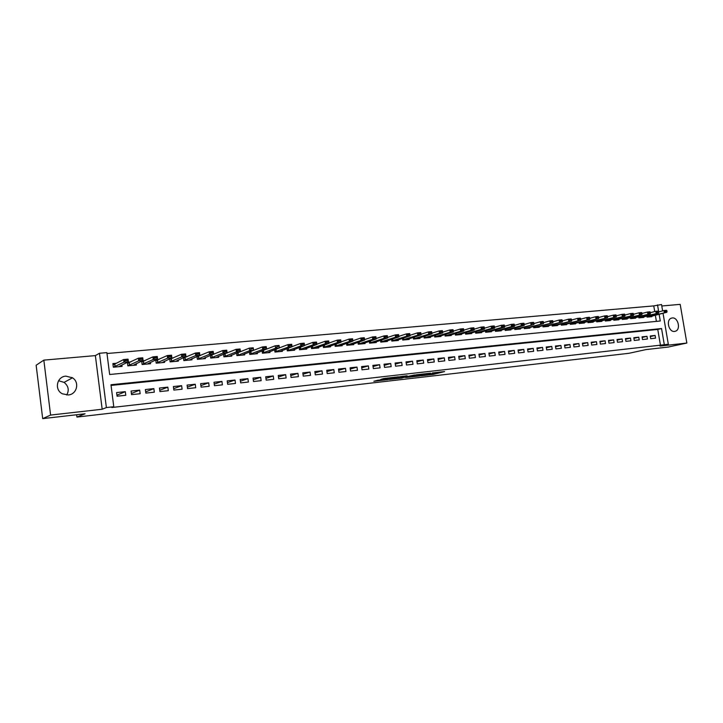<?xml version="1.0" encoding="UTF-8"?>
<svg xmlns="http://www.w3.org/2000/svg" width="723" height="723" viewBox="0 0 723 723"><rect width="100%" height="100%" fill="white"/><g stroke="black" fill="none" stroke-linecap="round" stroke-linejoin="round"><path stroke-width="1.08" d="M420.985 375.815L433.411 374.369L444.582 371.568L432.264 372.969L435.174 372.969L420.985 375.815M58.563 380.714L64.085 382.377C68.468 385.946 69.354 390.158 66.733 395.02M68.242 394.975C76.9 394.442 79.873 382.304 72.499 377.813L65.901 376.141C56.801 376.566 54.098 389.742 62.332 393.782L68.242 394.975M674.577 331.423L675.499 331.206C681.066 329.471 678.038 317.054 672.273 317.957L671.215 318.219C665.738 320.09 668.865 332.39 674.577 331.423M377.867 380.226L373.845 381.283L387.799 379.602L398.445 376.828L383.741 378.518L380.66 379.485L395.3 377.424L388.115 379.304L377.867 380.226M42.684 418.635L36.15 365.232L43.832 360.126L50.592 415.074L42.684 418.635L85.079 413.782L76.927 417.072L628.965 353.294L645.946 349.598L668.233 347.049L686.85 343.045L659.991 346.082L668.323 344.265L111.821 407.501L113.782 406.733L106.38 407.564L99.467 353.267L106.868 352.625L109.661 374.505L660.271 321.003L659.114 314.234M50.592 415.074L102.178 409.236L106.38 407.564M405.585 377.56L419.53 375.96L430.546 373.167L416.34 374.803L405.585 377.56M402.196 378.03L389.525 379.412L400.19 376.638L407.103 375.77L403.082 376.963L407.076 376.575L414.785 374.939L402.169 377.858M686.85 343.045L680.189 304.365L661.789 305.983M116.34 363.28L112.878 363.597L113.339 367.212L122.06 366.398L121.889 365.061M130.836 361.943L127.483 362.25M145.133 360.623L142.142 360.904M159.241 359.322L156.602 359.566M173.149 358.048L170.854 358.256M186.877 356.782L184.916 356.963M200.425 355.535L198.78 355.68M213.791 354.297L212.463 354.424M226.977 353.086L225.956 353.176M240 351.884L239.277 351.947M650.691 338.671L655.553 338.147L655.101 335.454L650.239 335.978L650.691 338.671M642.521 339.557L647.437 339.024L646.977 336.322L642.069 336.837L642.521 339.557M634.27 340.443L639.231 339.909L638.77 337.189L633.809 337.713L634.27 340.443M625.928 341.346L630.944 340.804L630.483 338.066L625.467 338.599L625.928 341.346M617.496 342.25L622.566 341.708L622.105 338.96L617.035 339.494L617.496 342.25M608.974 343.172L614.098 342.621L613.637 339.855L608.513 340.397L608.974 343.172M600.361 344.103L605.54 343.542L605.079 340.768L599.9 341.31L600.361 344.103M591.658 345.043L596.891 344.473L596.43 341.681L591.197 342.241L591.658 345.043M582.865 345.983L588.151 345.413L587.691 342.612L582.395 343.172L582.865 345.983M573.972 346.95L579.313 346.371L578.852 343.542L573.502 344.112L573.972 346.95M564.979 347.917L570.384 347.329L569.923 344.491L564.509 345.07L564.979 347.917M555.888 348.893L561.355 348.305L560.885 345.449L555.427 346.028L555.888 348.893M546.696 349.887L552.227 349.29L551.757 346.416L546.236 347.004L546.696 349.887M537.406 350.89L542.991 350.284L542.53 347.401L536.936 347.989L537.406 350.89M528.007 351.902L533.664 351.288L533.194 348.387L527.546 348.992L528.007 351.902M518.508 352.923L524.22 352.309L523.759 349.39L518.039 349.995L518.508 352.923M508.902 353.963L514.677 353.339L514.216 350.402L508.432 351.017L508.902 353.963M499.186 355.011L505.025 354.378L504.564 351.423L498.716 352.047L499.186 355.011M489.354 356.068L495.264 355.436L494.794 352.463L488.884 353.086L489.354 356.068M479.412 357.144L485.395 356.493L484.925 353.511L478.942 354.143L479.412 357.144M469.363 358.228L475.409 357.569L474.939 354.568L468.893 355.21L469.363 358.228M459.186 359.322L465.305 358.662L464.835 355.644L458.716 356.285L459.186 359.322M448.893 360.434L455.083 359.765L454.613 356.728L448.423 357.379L448.893 360.434M438.481 361.554L444.744 360.876L444.274 357.822L438.011 358.481L438.481 361.554M427.944 362.693L434.279 362.006L433.809 358.933L427.474 359.602L427.944 362.693M417.288 363.841L423.696 363.145L423.226 360.054L416.819 360.732L417.288 363.841M406.498 365.007L412.987 364.302L412.517 361.193L406.028 361.88L406.498 365.007M395.58 366.181L402.142 365.476L401.672 362.34L395.11 363.036L395.58 366.181M384.528 367.374L391.179 366.651L390.7 363.506L384.058 364.211L384.528 367.374M373.339 368.576L380.072 367.853L379.602 364.681L372.869 365.395L373.339 368.576M362.024 369.796L368.829 369.064L368.359 365.874L361.554 366.597L362.024 369.796M350.556 371.035L357.451 370.293L356.981 367.085L350.086 367.808L350.556 371.035M338.951 372.282L345.937 371.532L345.467 368.305L338.481 369.046L338.951 372.282M327.203 373.556L334.27 372.788L333.8 369.543L326.733 370.293L327.203 373.556M315.309 374.839L322.467 374.062L321.997 370.791L314.839 371.55L315.309 374.839M303.262 376.132L310.51 375.354L310.04 372.065L302.792 372.833L303.262 376.132M291.062 377.451L298.4 376.656L297.93 373.348L290.592 374.125L291.062 377.451M278.707 378.78L286.136 377.984L285.666 374.65L278.238 375.436L278.707 378.78M266.191 380.135L273.719 379.322L273.249 375.96L265.721 376.764L266.191 380.135M253.511 381.5L261.139 380.678L260.669 377.298L253.041 378.102L253.511 381.5M240.669 382.883L248.396 382.051L247.926 378.653L240.199 379.467L240.669 382.883M227.655 384.284L235.481 383.443L235.011 380.018L227.185 380.849L227.655 384.284M214.469 385.711L222.404 384.853L221.934 381.41L213.999 382.25L214.469 385.711M201.111 387.148L209.146 386.281L208.676 382.81L200.642 383.66L201.111 387.148M187.573 388.613L195.716 387.727L195.246 384.238L187.103 385.097L187.573 388.613M173.854 390.086L182.106 389.2L181.636 385.684L173.384 386.552L173.854 390.086M159.946 391.586L168.314 390.682L167.844 387.139L159.476 388.034L159.946 391.586M145.847 393.104L154.324 392.191L153.854 388.631L145.377 389.525L145.847 393.104M131.55 394.65L140.154 393.719L139.684 390.131L131.089 391.044L131.55 394.65M660.506 345.549L657.767 329.444L111.062 385.422M125.314 391.658L116.593 392.58L117.063 396.213L125.775 395.273L125.314 391.658L116.927 395.183M654.722 311.559L653.764 305.892L106.977 353.52M656.394 321.383L655.345 315.192M651.812 316.096L651.902 316.656L647.04 317.117L646.859 316.041M643.687 316.855L643.777 317.415L638.861 317.876L638.68 316.791M635.472 317.614L635.571 318.192L630.601 318.653L630.42 317.551M627.175 318.391L627.275 318.97L622.259 319.439L622.069 318.319M618.798 319.168L618.888 319.756L613.818 320.235L613.628 319.087M610.32 319.955L610.42 320.551L605.296 321.03L605.097 319.873M601.762 320.759L601.861 321.355L596.674 321.843L596.484 320.66M593.104 321.563L593.203 322.169L587.971 322.657L587.772 321.464M584.356 322.377L584.455 322.991L579.168 323.488L578.969 322.268M575.517 323.199L575.616 323.814L570.266 324.32L570.067 323.082M566.579 324.031L566.678 324.654L561.274 325.16L561.066 323.904M557.541 324.871L557.65 325.504L552.182 326.019L551.974 324.735M548.405 325.721L548.513 326.362L542.982 326.877L542.774 325.576M539.177 326.579L539.277 327.23L533.691 327.754L533.475 326.425M529.832 327.447L529.941 328.106L524.292 328.64L524.076 327.284M520.397 328.323L520.497 328.992L514.785 329.525L514.568 328.152M510.845 329.218L510.953 329.887L505.169 330.429L504.952 329.028M501.193 330.113L501.301 330.791L495.454 331.342L495.228 329.914M491.423 331.017L491.532 331.712L485.621 332.264L485.386 330.809M481.545 331.938L481.654 332.634L475.671 333.204L475.445 331.712M471.559 332.869L471.667 333.574L465.612 334.143L465.377 332.625M461.446 333.8L461.563 334.523L455.445 335.101L455.201 333.547M451.224 334.749L451.333 335.481L445.142 336.068L444.907 334.487M440.876 335.716L440.994 336.457L434.731 337.045L434.487 335.427M430.42 336.683L430.528 337.433L424.193 338.03L423.94 336.376M419.828 337.668L419.946 338.427L413.529 339.033L413.276 337.343M409.11 338.662L409.227 339.439L402.738 340.045L402.476 338.319M398.265 339.665L398.391 340.452L391.821 341.075L391.559 339.304M387.293 340.678L387.42 341.482L380.768 342.106L380.497 340.298M376.186 341.708L376.312 342.53L369.58 343.163L369.308 341.301M364.943 342.747L365.07 343.579L358.256 344.22L357.975 342.313M353.565 343.805L353.692 344.654L346.796 345.296L346.507 343.344M342.042 344.871L342.169 345.73L335.192 346.389L334.903 344.374M330.384 345.946L330.51 346.823L323.443 347.492L323.145 345.422M318.572 347.04L318.698 347.935L311.55 348.603L311.242 346.48M306.615 348.143L306.742 349.055L299.503 349.742L299.186 347.546M294.505 349.263L294.641 350.194L287.302 350.881L286.977 348.631M282.241 350.393L282.377 351.342L274.948 352.047L274.613 349.715M269.824 351.532L269.959 352.508L262.431 353.222L262.097 350.818M257.243 352.688L257.379 353.692L249.751 354.406L249.408 351.929M244.501 353.863L244.636 354.885L236.909 355.617L236.557 353.05L237.831 352.734L238.174 355.183L236.9 355.508M231.586 355.047L231.731 356.096L223.904 356.837L223.543 354.18M218.509 356.249L218.653 357.325L210.718 358.075L210.348 355.318M205.251 357.469L205.404 358.572L197.361 359.322L196.981 356.466L198.608 356.349M191.821 358.698L191.975 359.828L183.832 360.596L183.434 357.623M178.21 359.937L178.364 361.111L170.113 361.889L169.697 358.78M164.41 361.193L164.573 362.404L156.204 363.19L155.779 359.955M150.429 362.467L150.592 363.714L142.115 364.509L141.672 361.129M136.258 363.759L136.421 365.043L127.826 365.856L127.365 362.313M71.975 377.487L72.047 378.057M76.638 414.749L76.927 417.072M102.178 409.236L95.364 355.608L43.832 360.126M95.364 355.608L99.467 353.267M653.764 305.892L661.545 304.537L662.63 310.89M664.31 344.717L661.554 328.54L110.971 384.744L113.782 406.733M663.027 313.24L668.323 344.265M658.653 311.514L657.523 304.889M657.767 329.444L661.554 328.54M655.101 335.454L650.339 336.556M646.977 336.322L642.169 337.442M638.77 337.189L633.908 338.328M630.483 338.066L625.567 339.223M622.105 338.96L617.144 340.135M613.637 339.855L608.621 341.048M605.079 340.768L600.009 341.979M596.43 341.681L591.306 342.91M587.691 342.612L582.512 343.859M578.852 343.542L573.619 344.817M569.923 344.491L564.627 345.793M560.885 345.449L555.544 346.769M551.757 346.416L546.353 347.763M542.53 347.401L537.062 348.766M533.194 348.387L527.673 349.778M523.759 349.39L518.174 350.809M514.216 350.402L508.567 351.848M504.564 351.423L498.852 352.896M494.794 352.463L489.028 353.963M484.925 353.511L479.087 355.038M474.939 354.568L469.028 356.123M464.835 355.644L458.861 357.225M454.613 356.728L448.576 358.346M444.274 357.822L438.165 359.476M433.809 358.933L427.627 360.623M423.226 360.054L416.972 361.78M412.517 361.193L406.19 362.955M401.672 362.34L395.273 364.148M390.7 363.506L384.229 365.35M379.602 364.681L373.05 366.57M368.359 365.874L361.726 367.808M356.981 367.085L350.275 369.064M345.467 368.305L338.671 370.339M333.8 369.543L326.932 371.622M321.997 370.791L315.038 372.932M310.04 372.065L303 374.261M297.93 373.348L290.8 375.608M285.666 374.65L278.454 376.972M273.249 375.96L265.947 378.355M260.669 377.298L253.276 379.765M247.926 378.653L240.434 381.193M235.011 380.018L227.429 382.639M221.934 381.41L214.252 384.112M208.676 382.81L200.904 385.612M195.246 384.238L187.374 387.139M181.636 385.684L173.665 388.685M167.844 387.139L159.765 390.266M153.854 388.631L145.684 391.875M139.684 390.131L131.405 393.511M435.508 372.616L436.096 372.472M413.547 375.517L414.415 375.418M417.659 376.141L428.414 373.511L421.373 374.541L414.55 376.285L417.659 376.141M398.328 377.252L397.433 377.361M398.716 378.084L406.778 376.791L398.716 378.084L398.563 377.063M648.82 316.945L666.805 312.282L647.004 316.909M665.838 311.369L667.058 311.261L665.775 311.044L664.356 312.508L664.012 310.538L658.825 311.866M665.775 311.044L664.012 310.538L666.47 310.312L667.004 310.926M666.805 312.282L667.058 311.261M640.705 317.704L658.599 313.032L638.834 317.677M657.605 312.119L658.852 312.011L657.55 311.794L656.123 313.258L655.788 311.279L650.528 312.643M657.55 311.794L655.788 311.279L658.264 311.053L658.789 311.676M658.599 313.032L658.852 312.011M632.498 318.481L650.311 313.8L630.564 318.454M649.29 312.878L650.546 312.761L649.236 312.544L647.808 314.026L647.465 312.038L642.141 313.421M649.236 312.544L647.465 312.038L649.968 311.803L650.492 312.435M650.311 313.8L650.546 312.761M624.202 319.259L641.934 314.568L622.223 319.232M640.885 313.646L642.16 313.529L640.831 313.312L639.403 314.803L639.06 312.797L633.655 314.216M640.831 313.312L639.06 312.797L641.59 312.571L642.096 313.195M641.934 314.568L642.16 313.529M615.824 320.045L633.465 315.345L613.782 320.027M632.399 314.424L633.673 314.306L632.336 314.089L630.899 315.58L630.564 313.565L625.088 315.011M632.336 314.089L630.564 313.565L633.122 313.339L633.619 313.972M633.465 315.345L633.673 314.306M607.356 320.84L624.898 316.132L605.259 320.831M623.813 315.21L625.106 315.092L623.75 314.866L622.313 316.367L621.979 314.342L616.43 315.815M623.75 314.866L621.979 314.342L624.564 314.107L625.043 314.749M624.898 316.132L625.106 315.092M598.798 321.645L616.249 316.927L596.647 321.636M615.128 315.996L616.439 315.879L615.074 315.662L613.637 317.171L613.294 315.129L607.672 316.638M615.074 315.662L613.294 315.129L615.906 314.894L616.385 315.544M616.249 316.927L616.439 315.879M590.149 322.458L607.501 317.731L587.935 322.458M606.353 316.801L607.682 316.683L606.299 316.457L604.862 317.975L604.518 315.933L598.816 317.46M606.299 316.457L604.518 315.933L607.157 315.689L607.618 316.34M607.501 317.731L607.682 316.683M581.409 323.271L598.653 318.545L579.132 323.289M597.487 317.614L598.825 317.487L597.433 317.27L595.987 318.789L595.644 316.737L589.869 318.301L588.459 318.084L589.869 318.31L589.715 319.367L570.239 324.121M597.433 317.27L595.644 316.737L598.319 316.493L598.761 317.144M598.653 318.545L598.825 317.487M588.513 318.427L587.013 319.62L586.669 317.551L580.813 319.15M572.571 324.103L589.715 319.367M588.459 318.084L586.669 317.551L589.372 317.298L589.814 317.957M563.642 324.943L580.677 320.199L561.238 324.97M579.448 319.259L580.813 319.132L579.394 318.906L577.948 320.452L577.605 318.373L571.658 320.009M579.394 318.906L577.605 318.373L580.334 318.12L580.759 318.789M580.677 320.199L580.813 319.132M554.613 325.793L571.532 321.039L552.146 325.82M570.275 320.09L571.658 319.973L570.221 319.747L568.775 321.292L568.432 319.204L562.395 320.876M570.221 319.747L568.432 319.204L571.197 318.951L571.604 319.62M571.532 321.039L571.658 319.973M545.485 326.642L562.295 321.889L542.955 326.688M561.003 320.94L562.404 320.813L560.949 320.587L559.503 322.151L559.159 320.045L553.032 321.753M560.949 320.587L559.159 320.045L561.952 319.792L562.349 320.461M562.295 321.889L562.404 320.813M536.258 327.51L552.941 322.747L533.655 327.564M551.631 321.798L553.041 321.672L551.577 321.446L550.122 323.009L549.778 320.895L543.569 322.639M551.577 321.446L549.778 320.895L552.598 320.632L552.987 321.319M552.941 322.747L553.041 321.672M526.922 328.387L543.488 323.615L524.256 328.441M542.142 322.666L543.579 322.53L542.087 322.304L540.632 323.877L540.289 321.753L533.99 323.543M542.087 322.304L540.289 321.753L543.145 321.491L543.515 322.178M543.488 323.615L543.579 322.53M517.487 329.272L533.926 324.5L514.758 329.336M532.553 323.543L533.999 323.407L532.499 323.181L531.044 324.763L530.7 322.621L524.302 324.455M532.499 323.181L530.7 322.621L533.583 322.359L533.945 323.054M533.926 324.5L533.999 323.407M507.953 330.167L524.256 325.386L521.337 325.657L505.142 330.239M522.856 324.428L524.311 324.293L522.792 324.067L521.337 325.657L520.994 323.506L514.505 325.377M522.792 324.067L520.994 323.506L523.913 323.235L524.256 323.931M524.256 325.386L524.311 324.293M498.301 331.08L514.478 326.29L511.523 326.561L495.418 331.161M513.041 325.323L514.514 325.187L512.978 324.961L511.523 326.561L511.179 324.392L504.6 326.308M512.978 324.961L511.179 324.392L514.134 324.121L514.46 324.826M514.478 326.29L514.514 325.187M488.549 331.993L504.582 327.194L501.59 327.474L485.594 332.083M503.109 326.227L504.609 326.091L503.054 325.865L501.59 327.474L501.247 325.296L494.577 327.257M503.054 325.865L501.247 325.296L504.238 325.025L504.546 325.73M504.582 327.194L504.609 326.091M478.68 332.914L494.568 328.115L491.541 328.396L475.644 333.014M493.059 327.148L494.577 327.004L493.005 326.778L491.541 328.396L491.197 326.2L484.437 328.215M493.005 326.778L491.197 326.2L494.225 325.928L494.523 326.642M494.568 328.115L494.577 327.004M468.703 333.854L484.446 329.046L481.382 329.327L465.585 333.963M482.901 328.07L484.428 327.935L482.847 327.709L481.382 329.327L481.039 327.121L474.171 329.182M482.847 327.709L481.039 327.121L484.094 326.85L484.374 327.564M484.446 329.046L484.428 327.935M458.599 334.803L474.198 329.995L471.098 330.275L455.409 334.921M472.616 329.01L474.171 328.875L472.562 328.64L471.098 330.275L470.754 328.061L463.795 330.167M472.562 328.64L470.754 328.061L473.845 327.781L474.107 328.504M474.198 329.995L474.171 328.875M448.387 335.761L463.823 330.944L460.687 331.233L445.115 335.888M462.214 329.959L463.777 329.824L462.151 329.589L460.687 331.233L460.343 329.001L453.285 331.161M462.151 329.589L460.343 329.001L463.479 328.721L463.723 329.444M463.823 330.944L463.777 329.824M438.057 336.728L453.33 331.911L450.158 332.2L434.704 336.873M451.676 330.926L453.267 330.782L451.622 330.547L450.158 332.2L449.814 329.959L442.657 332.173M451.622 330.547L449.814 329.959L452.987 329.67L453.213 330.402M453.33 331.911L453.267 330.782M427.6 337.713L442.711 332.887L439.503 333.186L424.166 337.867M441.021 331.893L442.63 331.749L440.967 331.523L439.503 333.186L439.15 330.926L431.902 333.195M440.967 331.523L439.15 330.926L442.368 330.628L442.575 331.378M442.711 332.887L442.63 331.749M417.026 338.707L431.965 333.872L428.712 334.171L413.502 338.87M430.239 332.878L431.866 332.734L430.176 332.508L428.712 334.171L428.368 331.902L421.021 334.234M430.176 332.508L428.368 331.902L431.613 331.604L431.803 332.354M431.965 333.872L431.866 332.734M406.326 339.711L421.084 334.876L417.795 335.174L402.711 339.882M419.322 333.881L420.967 333.728L419.259 333.502L417.795 335.174L417.442 332.887L409.995 335.282M419.259 333.502L417.442 332.887L420.732 332.589L420.903 333.348M421.084 334.876L420.967 333.728M395.499 340.723L410.068 335.888L406.742 336.195L391.794 340.913M408.269 334.885L409.932 334.74L408.206 334.505L406.742 336.195L406.398 333.89L398.843 336.349M408.206 334.505L406.398 333.89L409.724 333.592L409.878 334.351M410.068 335.888L409.932 334.74M384.537 341.753L398.924 336.909L395.553 337.225L380.741 341.952M397.081 335.906L398.762 335.752L397.017 335.526L395.553 337.225L395.201 334.912L387.555 337.424M397.017 335.526L395.201 334.912L398.572 334.604L398.707 335.373M398.924 336.909L398.762 335.752M385.748 336.945L387.456 336.791L385.693 336.556L384.22 338.265L383.877 335.933L387.293 335.626L387.636 337.948L384.22 338.265L369.561 343.009M385.693 336.556L383.877 335.933L376.141 338.518M373.448 342.792L387.636 337.948L387.456 336.791M387.401 336.403L387.293 335.626M374.279 337.993L376.014 337.831L374.225 337.605L372.752 339.322L372.408 336.972L375.861 336.665L376.213 338.997L372.752 339.322L358.237 344.076M374.225 337.605L372.408 336.972L364.573 339.62M362.214 343.85L376.213 338.997L376.014 337.831M375.951 337.442L375.861 336.665M362.666 339.051L364.419 338.888L362.612 338.662L361.139 340.388L360.795 338.03L364.293 337.713L364.645 340.063L361.139 340.388L346.778 345.151M362.612 338.662L360.795 338.03L352.869 340.75M350.854 344.916L364.645 340.063L364.419 338.888M364.365 338.5L364.293 337.713M350.908 340.126L352.679 339.964L350.854 339.729L349.381 341.464L349.037 339.096L352.58 338.771L352.923 341.139L349.381 341.464L335.174 346.245M350.854 339.729L349.037 339.096L341.012 341.889M339.349 346.001L352.923 341.139L352.679 339.964M352.625 339.566L352.58 338.771M338.997 341.211L340.795 341.048L338.942 340.813L337.469 342.566L337.126 340.171L340.714 339.846L341.057 342.232L337.469 342.566L323.425 347.356M338.942 340.813L337.126 340.171L329.001 343.045M327.7 347.094L341.057 342.232L340.795 341.048M340.741 340.65L340.714 339.846M326.941 342.313L328.757 342.151L326.877 341.916L325.413 343.669L325.061 341.265L328.694 340.94L329.046 343.335L325.413 343.669L311.532 348.477M326.877 341.916L325.061 341.265L316.837 344.22M315.906 348.197L329.046 343.335L328.757 342.151M328.703 341.744L328.694 340.94M314.722 343.434L316.566 343.262L314.659 343.027L313.195 344.799L312.842 342.377L316.529 342.042L316.873 344.455L313.195 344.799L299.485 349.607M314.659 343.027L312.842 342.377L304.519 345.422M303.967 349.317L316.873 344.455L316.566 343.262M316.502 342.856L316.529 342.042M302.341 344.564L304.211 344.392L302.286 344.157L300.813 345.937L300.47 343.497L304.193 343.163L304.546 345.594L300.813 345.937L287.284 350.763M302.286 344.157L300.47 343.497L292.038 346.633M291.875 350.456L304.546 345.594L304.211 344.392M304.148 343.985L304.193 343.163M289.806 345.702L291.694 345.531L289.742 345.296L288.278 347.085L287.926 344.636L291.712 344.293L292.056 346.742L288.278 347.085L274.93 351.92M289.742 345.296L287.926 344.636L279.394 347.871M279.638 351.604L292.056 346.742L291.694 345.531M291.64 345.124L291.712 344.293M277.045 346.453L278.961 346.281L275.228 345.784L279.051 345.44L279.403 347.908L275.571 348.251L275.228 345.784L263.371 350.357M277.099 346.868L275.571 348.251L262.413 353.104M263.615 352.797L263.073 350.438M267.239 352.77L279.403 347.908L279.015 346.688M278.961 346.281L279.051 345.44M264.229 348.043L266.172 347.862L264.166 347.627L262.702 349.435L262.359 346.95L266.236 346.597L266.579 349.082L262.702 349.435L249.742 354.297M264.166 347.627L262.359 346.95L249.806 351.776M254.677 353.945L266.579 349.082L266.172 347.862M266.109 347.447L266.236 346.597M237.225 352.779L237.921 352.716M251.125 348.811L253.095 348.64L249.318 348.134L253.249 347.781L253.592 350.275L249.661 350.637L249.318 348.134L237.831 352.734M251.188 349.236L249.661 350.637L238.174 355.183M241.952 355.138L253.592 350.275L253.149 349.055M253.095 348.64L253.249 347.781M223.958 354.008L225.079 353.899M237.966 350.438L239.964 350.257L237.912 350.022L236.439 351.857L236.096 349.336L240.081 348.974L240.425 351.486L236.439 351.857L223.886 356.737M237.912 350.022L236.096 349.336L223.552 354.279M229.064 356.349L240.425 351.486L239.964 350.257M239.9 349.842L240.081 348.974M210.51 355.246L211.929 355.12M224.573 351.667L226.588 351.477L224.51 351.242L223.046 353.086L222.702 350.547L226.742 350.185L227.085 352.716L223.046 353.086L210.709 357.984M224.51 351.242L222.702 350.547L210.375 355.508M216.005 357.578L227.085 352.716L226.588 351.477M226.534 351.053L226.742 350.185M210.989 352.905L213.041 352.716L210.935 352.481L209.471 354.333L209.119 351.776L213.213 351.405L213.565 353.954L209.471 354.333L197.352 359.25M210.935 352.481L209.119 351.776L197.018 356.755M202.783 358.816L213.565 353.954L213.041 352.716M212.978 352.291L213.213 351.405M183.452 357.749L185.106 357.596M197.225 354.162L199.304 353.972L197.162 353.728L195.707 355.599L195.364 353.032L199.512 352.652L199.855 355.219L195.707 355.599L183.823 360.524M197.162 353.728L195.364 353.032L183.488 358.021M189.372 360.072L199.855 355.219L199.304 353.972M199.241 353.538L199.512 352.652M169.733 359.015L171.432 358.861M183.271 355.436L185.377 355.246L183.208 355.002L181.753 356.882L181.41 354.297L185.612 353.909L185.956 356.493L181.753 356.882L170.104 361.816M183.208 355.002L181.41 354.297L169.769 359.295M175.788 361.355L185.956 356.493L185.377 355.246M185.314 354.812L185.612 353.909M155.825 360.307L157.569 360.144M169.119 356.728L171.252 356.529L169.065 356.294L167.609 358.183L167.257 355.571L171.523 355.192L171.866 357.795L167.609 358.183L156.204 363.136M169.065 356.294L167.257 355.571L155.87 360.596M162.024 362.648L171.866 357.795L171.252 356.529M171.197 356.096L171.523 355.192M148.034 363.606L157.587 359.105L153.258 359.503L142.106 364.464M141.735 361.608L143.506 361.446M154.776 358.039L156.936 357.84L154.713 357.596L153.258 359.503L152.915 356.873L141.771 361.907M154.713 357.596L152.915 356.873L157.243 356.484L157.587 359.105L156.936 357.84M156.882 357.397L157.243 356.484M133.9 364.898L143.1 360.434L138.717 360.84L127.826 365.82M127.447 362.928L129.263 362.756M140.226 359.367L142.422 359.168L140.163 358.924L138.717 360.84L138.373 358.192L127.492 363.244M140.163 358.924L138.373 358.192L142.756 357.795L143.1 360.434L142.422 359.168M142.359 358.725L142.756 357.795M119.575 366.218L128.414 361.789L123.958 362.196L113.339 367.185M112.96 364.265L114.821 364.094L113.005 364.591M125.468 360.714L127.691 360.506L125.413 360.271L123.958 362.196L123.615 359.53L114.812 364.067L115.147 366.66M125.413 360.271L123.615 359.53L128.061 359.132L128.414 361.789L127.691 360.506M127.637 360.063L128.061 359.132M433.267 373.411L433.411 374.369M431.685 373.692L431.821 374.631M414.731 375.219L414.875 376.195M403.073 376.222L403.181 376.927M402.657 376.276L402.792 377.18M401.021 376.484L401.166 377.451M387.555 377.993L387.645 378.599M385.901 378.183L386.01 378.879M647.184 315.951L647.329 316.837M647.447 315.888L647.6 316.773M639.024 316.701L639.177 317.605M639.286 316.638L639.439 317.542M630.772 317.46L630.926 318.373M631.034 317.388L631.188 318.31M622.44 318.219L622.593 319.15M622.702 318.147L622.855 319.096M614.017 318.988L614.179 319.946M614.279 318.924L614.442 319.882M605.503 319.765L605.666 320.741M605.766 319.693L605.928 320.678M596.9 320.551L597.071 321.545M597.162 320.479L597.334 321.482M588.206 321.346L588.377 322.359M588.468 321.274L588.639 322.295M579.421 322.142L579.593 323.181M579.683 322.078L579.855 323.118M570.537 322.955L570.709 324.012M570.799 322.883L570.971 323.958M561.563 323.768L561.735 324.862M561.816 323.705L561.997 324.799M552.48 324.6L552.661 325.712M552.734 324.528L552.914 325.648M543.307 325.431L543.488 326.57M543.56 325.359L543.741 326.507M534.026 326.272L534.207 327.438M534.279 326.2L534.469 327.374M524.645 327.121L524.835 328.314M524.898 327.049L525.088 328.251M515.156 327.989L515.345 329.209M515.409 327.917L515.598 329.146M505.558 328.857L505.757 330.104M505.811 328.784L506.01 330.04M495.851 329.733L496.059 331.017M496.105 329.661L496.312 330.953M486.046 330.619L486.245 331.929M486.29 330.547L486.498 331.866M476.114 331.514L476.33 332.86M476.367 331.441L476.574 332.797M466.073 332.417L466.29 333.8M466.326 332.345L466.534 333.737M455.915 333.33L456.141 334.758M456.168 333.258L456.385 334.686M445.648 334.261L445.865 335.716M445.883 334.18L446.109 335.653M435.246 335.192L435.481 336.692M435.49 335.12L435.725 336.629M424.726 336.132L424.961 337.677M424.97 336.059L425.205 337.614M414.089 337.09L414.324 338.671M414.324 337.008L414.568 338.608M403.317 338.048L403.561 339.683M403.551 337.975L403.805 339.62M392.417 339.024L392.67 340.705M392.652 338.942L392.905 340.641M381.392 340L381.645 341.735M381.627 339.927L381.88 341.672M370.221 340.994L370.483 342.783M370.456 340.913L370.718 342.72M358.924 341.997L359.195 343.841M359.15 341.916L359.43 343.777M347.483 343.009L347.763 344.907M347.709 342.928L347.989 344.844M335.897 344.031L336.186 345.992M336.123 343.949L336.412 345.928M324.175 345.061L324.464 347.094M324.401 344.979L324.69 347.031M312.3 346.1L312.598 348.206M312.526 346.019L312.824 348.143M300.28 347.148L300.587 349.336M300.497 347.067L300.813 349.263M288.097 348.215L288.423 350.474M288.323 348.134L288.64 350.402M275.77 349.281L276.096 351.622M275.987 349.2L276.322 351.559M263.497 350.321L263.832 352.734M250.637 351.55L250.98 353.981M250.854 351.486L251.188 353.918M238.048 352.67L238.382 355.11M224.862 353.936L225.196 356.394M225.07 353.872L225.404 356.331L225.07 353.872M211.722 355.156L212.056 357.632M211.929 355.083L212.264 357.56L211.92 355.092M198.4 356.385L198.735 358.879M198.924 358.816L198.59 356.322L198.942 358.807M184.907 357.632L185.242 360.144M185.422 360.081L185.088 357.578L185.44 360.072M171.224 358.897L171.559 361.419M171.423 358.834L171.758 361.355M157.361 360.181L157.695 362.72M157.56 360.108L157.894 362.657M143.317 361.482L143.651 364.04M143.506 361.41L143.841 363.976M129.074 362.792L129.408 365.377M129.263 362.729L129.598 365.305M114.632 364.13L114.966 366.724M72.499 377.813L64.085 382.377M675.499 331.206L674.532 331.432M414.396 375.3L414.55 376.285M402.973 376.24L403.082 376.963M398.31 377.126L398.463 378.156M171.396 358.843L171.731 361.364M157.524 360.126L157.858 362.666M143.47 361.428L143.805 363.985M129.218 362.747L129.553 365.323M114.767 364.085L115.102 366.688"/></g></svg>
